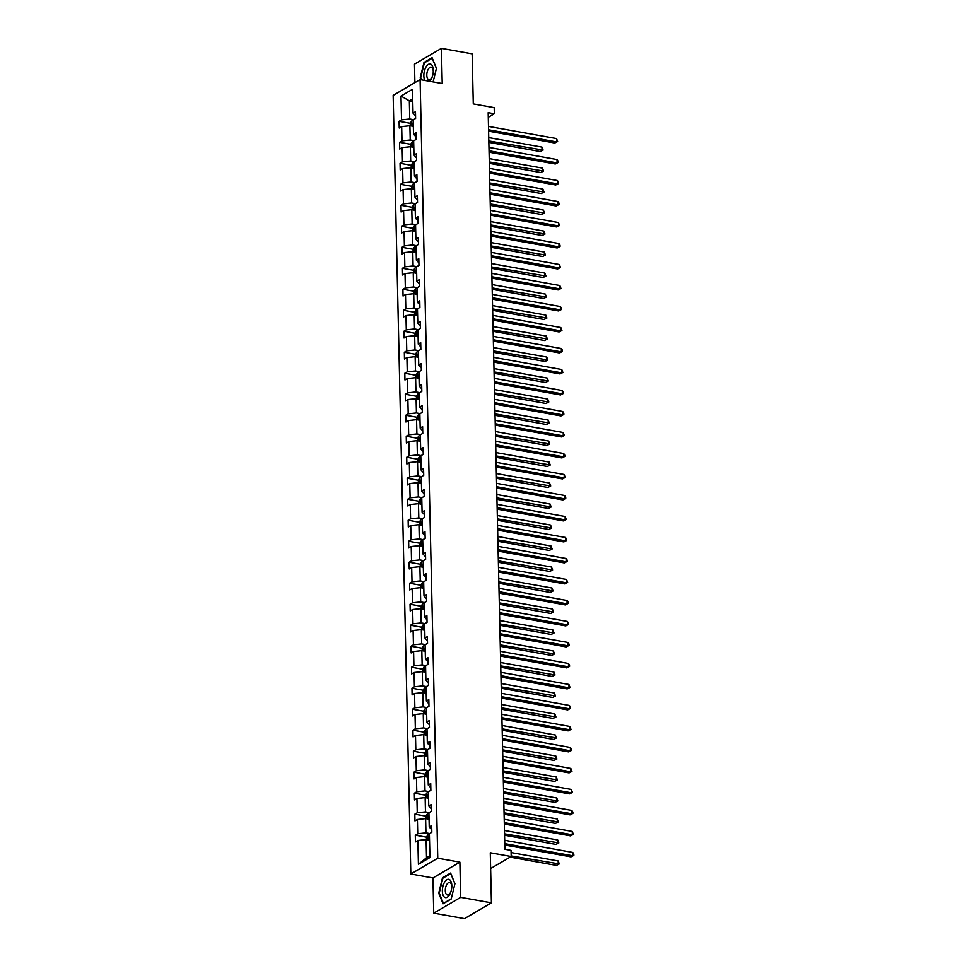 <?xml version="1.0" encoding="UTF-8"?>
<svg xmlns="http://www.w3.org/2000/svg" width="967" height="967" viewBox="0 0 967 967"><rect width="100%" height="100%" fill="white"/><g stroke="black" fill="none" stroke-linecap="round" stroke-linejoin="round"><path stroke-width="1.45" d="M459.881 862.165L432.95 877.963L433.748 913.162L460.679 897.364L459.881 862.165L437.761 858.212L420.089 79.596L442.221 83.549L441.423 48.35L414.48 64.148L414.903 82.642M441.423 48.35L472.15 53.838L473.286 103.904L494.185 107.639L494.33 113.755L488.178 112.668L504.895 849.292L511.047 850.38L511.18 856.508L490.281 852.773L491.417 902.852L464.486 918.65L433.748 913.162M460.679 897.364L491.417 902.852M432.95 877.963L410.83 874.011L393.158 95.395L420.089 79.596M429.529 840.226L426.109 839.61L426.52 857.777L418.421 864.305L417.877 840.48L415.447 841.919L415.29 835.186L426.423 837.168M426.109 839.61L417.877 840.48M437.761 858.212L410.83 874.011M429.058 819.23L425.625 818.614L425.951 832.877L417.732 833.759L415.29 835.186M417.732 833.759L417.406 819.484L414.964 820.923L414.819 814.19L425.951 816.172M428.574 798.234L425.154 797.618L425.468 811.881L417.248 812.764L414.819 814.19M417.248 812.764L416.934 798.488L414.492 799.927L414.335 793.194L425.468 795.176M428.103 777.238L424.67 776.622L424.997 790.885L416.777 791.768L414.335 793.194M416.777 791.768L416.451 777.492L414.009 778.931L413.864 772.198L424.997 774.18M427.619 756.242L424.199 755.626L424.525 769.889L416.306 770.759L413.864 772.198M416.306 770.759L415.979 756.496L413.538 757.935L413.38 751.202L424.513 753.184M427.148 735.246L423.715 734.63L424.042 748.893L415.822 749.763L413.38 751.202M415.822 749.763L415.496 735.5L413.066 736.939L412.909 730.206L424.042 732.188M426.677 714.25L423.244 713.634L423.57 727.897L415.351 728.767L412.909 730.206M415.351 728.767L415.024 714.504L412.583 715.943L412.438 709.21L423.57 711.192M426.193 693.254L422.772 692.638L423.087 706.901L414.867 707.771L412.438 709.21M414.867 707.771L414.541 693.508L412.111 694.935L411.954 688.214L423.087 690.196M425.722 672.258L422.289 671.642L422.615 685.905L414.396 686.775L411.954 688.214M414.396 686.775L414.069 672.512L411.628 673.939L411.483 667.218L422.615 669.2M425.238 651.25L421.817 650.646L422.144 664.909L413.912 665.779L411.483 667.218M413.912 665.779L413.598 651.516L411.156 652.943L410.999 646.222L422.132 648.204M424.767 630.254L421.334 629.65L421.66 643.913L413.441 644.784L410.999 646.222M413.441 644.784L413.114 630.52L410.673 631.947L410.528 625.226L421.66 627.208M424.283 609.258L420.863 608.654L421.189 622.917L412.969 623.788L410.528 625.226M412.969 623.788L412.643 609.524L410.201 610.951L410.044 604.23L421.189 606.212M423.812 588.262L420.379 587.658L420.705 601.921L412.486 602.792L410.044 604.23M412.486 602.792L412.16 588.528L409.73 589.955L409.573 583.234L420.705 585.216M423.341 567.266L419.908 566.662L420.234 580.925L412.015 581.796L409.573 583.234M412.015 581.796L411.688 567.532L409.246 568.959L409.101 562.238L420.234 564.22M422.857 546.27L419.436 545.666L419.751 559.929L411.531 560.8L409.101 562.238M411.531 560.8L411.217 546.536L408.775 547.963L408.618 541.23L419.751 543.224M422.386 525.274L418.953 524.67L419.279 538.933L411.06 539.804L408.618 541.23M411.06 539.804L410.733 525.54L408.292 526.967L408.147 520.234L419.279 522.228M421.902 504.278L418.481 503.674L418.808 517.937L410.588 518.808L408.147 520.234M410.588 518.808L410.262 504.544L407.82 505.971L407.663 499.238L418.796 501.232M421.431 483.282L417.998 482.678L418.324 496.941L410.105 497.812L407.663 499.238M410.105 497.812L409.778 483.548L407.349 484.975L407.192 478.242L418.324 480.236M420.959 462.286L417.526 461.682L417.853 475.945L409.633 476.816L407.192 478.242M409.633 476.816L409.307 462.552L406.865 463.979L406.72 457.246L417.853 459.24M420.476 441.29L417.055 440.686L417.369 454.949L409.15 455.82L406.72 457.246M409.15 455.82L408.823 441.556L406.394 442.983L406.237 436.25L417.369 438.244M420.004 420.294L416.572 419.678L416.898 433.953L408.678 434.824L406.237 436.25M408.678 434.824L408.352 420.56L405.91 421.987L405.765 415.254L416.898 417.248M419.521 399.298L416.1 398.682L416.426 412.957L408.195 413.828L405.765 415.254M408.195 413.828L407.881 399.564L405.439 400.991L405.282 394.258L416.414 396.252M419.049 378.302L415.617 377.686L415.943 391.961L407.723 392.832L405.282 394.258M407.723 392.832L407.397 378.568L404.955 379.995L404.81 373.262L415.943 375.256M418.566 357.307L415.145 356.69L415.472 370.965L407.252 371.836L404.81 373.262M407.252 371.836L406.926 357.572L404.484 358.999L404.327 352.266L415.459 354.26M418.095 336.311L414.662 335.694L414.988 349.969L406.769 350.84L404.327 352.266M406.769 350.84L406.442 336.564L404.013 338.003L403.855 331.27L414.988 333.264M417.623 315.315L414.19 314.698L414.517 328.973L406.297 329.844L403.855 331.27M406.297 329.844L405.971 315.568L403.529 317.007L403.384 310.274L414.517 312.268M417.14 294.319L413.719 293.702L414.033 307.977L405.814 308.848L403.384 310.274M405.814 308.848L405.499 294.572L403.058 296.011L402.901 289.278L414.033 291.26M416.668 273.323L413.235 272.706L413.562 286.981L405.342 287.852L402.901 289.278M405.342 287.852L405.016 273.576L402.574 275.015L402.429 268.282L413.562 270.264M416.185 252.327L412.764 251.71L413.09 265.973L404.859 266.856L402.429 268.282M404.859 266.856L404.544 252.58L402.103 254.019L401.946 247.286L413.078 249.268M415.713 231.331L412.28 230.714L412.607 244.977L404.387 245.86L401.946 247.286M404.387 245.86L404.061 231.584L401.631 233.023L401.474 226.29L412.607 228.272M415.242 210.335L411.809 209.718L412.135 223.981L403.916 224.864L401.474 226.29M403.916 224.864L403.59 210.588L401.148 212.027L400.991 205.294L412.135 207.276M414.758 189.339L411.338 188.722L411.652 202.985L403.432 203.868L400.991 205.294M403.432 203.868L403.106 189.592L400.676 191.031L400.519 184.298L411.652 186.28M414.287 168.343L410.854 167.726L411.18 181.989L402.961 182.86L400.519 184.298M402.961 182.86L402.635 168.596L400.193 170.035L400.048 163.302L411.18 165.284M413.803 147.347L410.383 146.73L410.697 160.993L402.477 161.864L400.048 163.302M402.477 161.864L402.163 147.6L399.722 149.039L399.564 142.306L410.697 144.288M413.332 126.351L409.899 125.734L410.226 139.997L402.006 140.868L399.564 142.306M402.006 140.868L401.68 126.604L399.238 128.043L399.093 121.31L410.226 123.293M412.764 101.45L409.343 100.834L409.754 119.001L401.535 119.872L399.093 121.31M401.535 119.872L400.991 96.059L412.486 89.302L413.03 113.127L415.472 111.701L415.617 118.421L413.187 119.86L413.501 134.123L415.943 132.697L416.1 139.417L413.658 140.856L413.985 155.119L416.426 153.693L416.572 160.413L414.142 161.852L414.456 176.115L416.898 174.689L417.055 181.421L414.613 182.848L414.94 197.111L417.369 195.685L417.526 202.417L415.085 203.844L415.411 218.107L417.853 216.681L418.01 223.413L415.568 224.84L415.895 239.103L418.324 237.677L418.481 244.409L416.04 245.836L416.366 260.099L418.808 258.673L418.953 265.405L416.523 266.832L416.837 281.095L419.279 279.668L419.436 286.401L416.995 287.828L417.321 302.091L419.763 300.664L419.908 307.397L417.466 308.824L417.792 323.087L420.234 321.66L420.391 328.393L417.949 329.82L418.276 344.083L420.705 342.656L420.863 349.389L418.421 350.816L418.747 365.079L421.189 363.652L421.334 370.385L418.904 371.812L419.219 386.087L421.66 384.648L421.817 391.381L419.376 392.807L419.702 407.083L422.144 405.644L422.289 412.377L419.859 413.803L420.174 428.079L422.615 426.64L422.772 433.373L420.331 434.799L420.657 449.075L423.087 447.636L423.244 454.369L420.802 455.795L421.128 470.071L423.57 468.632L423.727 475.365L421.286 476.791L421.612 491.067L424.042 489.628L424.199 496.361L421.757 497.787L422.083 512.063L424.525 510.624L424.67 517.357L422.241 518.783L422.555 533.059L424.997 531.62L425.154 538.353L422.712 539.791L423.038 554.055L425.48 552.616L425.625 559.349L423.183 560.787L423.51 575.051L425.951 573.612L426.109 580.345L423.667 581.783L423.993 596.047L426.423 594.608L426.58 601.341L424.138 602.779L424.465 617.043L426.906 615.616L427.051 622.337L424.622 623.775L424.948 638.039L427.378 636.612L427.535 643.333L425.093 644.771L425.42 659.035L427.861 657.608L428.006 664.329L425.577 665.767L425.891 680.031L428.333 678.604L428.49 685.325L426.048 686.763L426.374 701.027L428.816 699.6L428.961 706.321L426.52 707.759L426.846 722.023L429.288 720.596L429.445 727.317L427.003 728.755L427.329 743.019L429.759 741.592L429.916 748.313L427.474 749.751L427.801 764.015L430.242 762.588L430.388 769.321L427.958 770.747L428.272 785.011L430.714 783.584L430.871 790.317L428.429 791.743L428.756 806.007L431.197 804.58L431.342 811.313L428.913 812.739L429.227 827.003L431.669 825.576L431.826 832.309L429.384 833.735L429.928 857.56L418.421 864.305M429.227 827.003L431.765 829.795M429.699 833.554L425.951 832.877M425.625 818.614L417.406 819.484M428.756 806.007L431.294 808.799M429.215 812.558L425.468 811.881M425.154 797.618L416.934 798.488M428.272 785.011L430.811 787.803M428.744 791.562L424.997 790.885M424.67 776.622L416.451 777.492M427.801 764.015L430.339 766.807M428.272 770.566L424.525 769.889M424.199 755.626L415.979 756.496M427.329 743.019L429.856 745.811M427.789 749.57L424.042 748.893M423.715 734.63L415.496 735.5M426.846 722.023L429.384 724.815M427.317 728.574L423.57 727.897M423.244 713.634L415.024 714.504M426.374 701.027L428.901 703.819M426.834 707.578L423.087 706.901M422.772 692.638L414.541 693.508M425.891 680.031L428.429 682.823M426.362 686.582L422.615 685.905M422.289 671.642L414.069 672.512M425.42 659.035L427.958 661.827M425.891 665.574L422.144 664.909M421.817 650.646L413.598 651.516M424.948 638.039L427.474 640.831M425.407 644.578L421.66 643.913M421.334 629.65L413.114 630.52M424.465 617.043L427.003 619.835M424.936 623.582L421.189 622.917M420.863 608.654L412.643 609.524M423.993 596.047L426.52 598.839M424.453 602.586L420.705 601.921M420.379 587.658L412.16 588.528M423.51 575.051L426.048 577.843M423.981 581.59L420.234 580.925M419.908 566.662L411.688 567.532M423.038 554.055L425.577 556.847M423.498 560.594L419.751 559.929M419.436 545.666L411.217 546.536M422.555 533.059L425.093 535.851M423.026 539.598L419.279 538.933M418.953 524.67L410.733 525.54M422.083 512.063L424.622 514.855M422.555 518.602L418.808 517.937M418.481 503.674L410.262 504.544M421.612 491.067L424.138 493.859M422.071 497.606L418.324 496.941M417.998 482.678L409.778 483.548M421.128 470.071L423.667 472.863M421.6 476.61L417.853 475.945M417.526 461.682L409.307 462.552M420.657 449.075L423.183 451.867M421.116 455.614L417.369 454.949M417.055 440.686L408.823 441.556M420.174 428.079L422.712 430.871M420.645 434.618L416.898 433.953M416.572 419.678L408.352 420.56M419.702 407.083L422.241 409.875M420.162 413.622L416.426 412.957M416.1 398.682L407.881 399.564M419.219 386.087L421.757 388.879M419.69 392.626L415.943 391.961M415.617 377.686L407.397 378.568M418.747 365.079L421.286 367.871M419.219 371.63L415.472 370.965M415.145 356.69L406.926 357.572M418.276 344.083L420.802 346.875M418.735 350.634L414.988 349.969M414.662 335.694L406.442 336.564M417.792 323.087L420.331 325.879M418.264 329.638L414.517 328.973M414.19 314.698L405.971 315.568M417.321 302.091L419.847 304.883M417.78 308.642L414.033 307.977M413.719 293.702L405.499 294.572M416.837 281.095L419.376 283.887M417.309 287.646L413.562 286.981M413.235 272.706L405.016 273.576M416.366 260.099L418.904 262.891M416.837 266.65L413.09 265.973M412.764 251.71L404.544 252.58M415.895 239.103L418.421 241.895M416.354 245.654L412.607 244.977M412.28 230.714L404.061 231.584M415.411 218.107L417.949 220.899M415.883 224.658L412.135 223.981M411.809 209.718L403.59 210.588M414.94 197.111L417.466 199.903M415.399 203.662L411.652 202.985M411.338 188.722L403.106 189.592M414.456 176.115L416.995 178.907M414.928 182.666L411.18 181.989M410.854 167.726L402.635 168.596M413.985 155.119L416.523 157.911M414.444 161.67L410.697 160.993M410.383 146.73L402.163 147.6M413.501 134.123L416.04 136.915M413.973 140.674L410.226 139.997M409.899 125.734L401.68 126.604M413.03 113.127L415.568 115.919M488.287 117.309L494.33 113.755M490.644 868.559L511.18 856.508M426.52 857.777L429.88 855.807M413.501 119.678L409.754 119.001M412.704 98.852L409.343 100.834L400.991 96.059M433.119 81.917L436.443 68.319L432.092 57.706L423.981 62.468L420.222 77.831L421.008 79.765M450.598 873.068L442.487 877.831L438.728 893.194L443.079 903.807L451.19 899.044L454.949 883.681L450.598 873.068M424.767 62.601L423.981 62.468M443.261 877.963L442.487 877.831M488.601 131.174L554.792 142.995L556.617 141.919L488.565 129.771M556.545 138.559L557.645 141.52L556.617 141.919L556.545 138.559L488.492 126.411M557.645 141.52L554.792 142.995M410.286 125.807L410.226 123.22L411.652 121.02A3.783 1.269 -1.3 0 1 413.199 120.512M488.855 142.354L540.239 151.529L542.052 150.465L541.979 147.105L488.746 137.592M413.26 123.063A3.783 1.269 178.7 0 0 412.401 123.28L412.438 124.888A3.783 1.269 -1.3 0 1 413.296 124.683M488.818 140.964L543.091 150.066L540.239 151.529M541.979 147.105L543.091 150.066M489.072 152.17L555.276 163.991L557.089 162.915L489.048 150.767M557.016 159.555L558.092 161.175L558.116 162.516L557.089 162.915L557.016 159.555L488.964 147.407M558.116 162.516L555.276 163.991M489.556 173.166L555.747 184.987L557.572 183.911L489.52 171.763M557.488 180.551L558.6 183.512L557.572 183.911L557.488 180.551L489.447 168.403M558.6 183.512L555.747 184.987M410.757 146.803L410.697 144.216L412.123 142.016A3.783 1.269 -1.3 0 1 413.671 141.508M489.326 163.35L540.71 172.525L542.535 171.461L542.463 168.101L489.217 158.588M413.731 144.059A3.783 1.269 178.7 0 0 412.885 144.276L412.921 145.884A3.783 1.269 -1.3 0 1 413.767 145.679M489.302 161.96L543.563 171.062L540.71 172.525M542.463 168.101L543.563 171.062M411.229 167.799L411.18 165.212L412.607 163.012A3.783 1.269 -1.3 0 1 414.154 162.504M489.81 184.346L541.194 193.521L543.007 192.457L542.934 189.097L489.701 179.584M414.214 165.067A3.783 1.269 178.7 0 0 413.356 165.272L413.392 166.892A3.783 1.269 -1.3 0 1 414.251 166.675M489.773 182.956L544.034 192.058L541.194 193.521M542.934 189.097L544.034 192.058M429.566 81.288A9.283 4.521 -79.9 0 0 432.43 76.333A9.283 4.521 -79.9 0 0 433.301 71.437A9.283 4.521 -79.9 0 0 430.774 64.16A9.283 4.521 -79.9 0 0 424.948 69.273A9.283 4.521 -79.9 0 0 424.827 80.442M433.276 71.872A6.358 3.094 -79.9 0 0 431.536 67.243A6.358 3.094 -79.9 0 0 431.149 67.122A6.358 3.094 -79.9 0 0 427.076 72.428A6.358 3.094 -79.9 0 0 428.538 79.512A6.358 3.094 -79.9 0 0 428.913 79.645A6.358 3.094 -79.9 0 0 432.551 75.909M421.6 79.862L420.718 77.735L424.368 62.843L432.225 58.225L436.407 68.452M449.28 879.511A9.283 4.521 -79.9 0 0 442.886 886.509A9.283 4.521 -79.9 0 0 444.893 897.449A9.283 4.521 -79.9 0 0 450.924 891.695A9.283 4.521 -79.9 0 0 451.807 886.799A9.283 4.521 -79.9 0 0 449.28 879.511M451.782 887.235A6.358 3.094 -79.9 0 0 450.042 882.605A6.358 3.094 -79.9 0 0 449.655 882.484A6.358 3.094 -79.9 0 0 445.569 887.791A6.358 3.094 -79.9 0 0 447.032 894.874A6.358 3.094 -79.9 0 0 447.419 894.995A6.358 3.094 -79.9 0 0 451.057 891.272M451.251 898.79L443.442 903.371L439.223 893.097L442.862 878.205L450.731 873.588L454.913 883.802M490.027 194.162L556.23 205.983L558.044 204.907L490.003 192.759M557.971 201.547L559.047 203.167L559.071 204.508L558.044 204.907L557.971 201.547L489.918 189.399M559.071 204.508L556.23 205.983M411.712 188.795L411.652 186.208L413.078 184.008A3.783 1.269 -1.3 0 1 414.625 183.5M490.281 205.355L541.665 214.517L543.49 213.453L543.406 210.093L490.172 200.58M414.686 186.063A3.783 1.269 178.7 0 0 413.828 186.268L413.864 187.888A3.783 1.269 -1.3 0 1 414.722 187.671M490.257 203.952L544.518 213.054L541.665 214.517M543.406 210.093L544.518 213.054M490.511 215.157L556.702 226.979L558.527 225.903L490.474 213.755M558.442 222.543L559.555 225.504L558.527 225.903L558.442 222.543L490.402 210.395M559.555 225.504L556.702 226.979M412.184 209.791L412.123 207.204L413.55 205.004A3.783 1.269 -1.3 0 1 415.109 204.496M490.765 226.351L542.149 235.513L543.962 234.449L543.889 231.089L490.656 221.588M415.157 207.059A3.783 1.269 178.7 0 0 414.311 207.264L414.347 208.884A3.783 1.269 -1.3 0 1 415.194 208.667M490.728 224.948L544.989 234.05L542.149 235.513M543.889 231.089L544.989 234.05M490.982 236.153L557.173 247.975L558.999 246.899L490.946 234.751M558.926 243.539L560.002 245.159L560.026 246.5L558.999 246.899L558.926 243.539L490.873 231.391M560.026 246.5L557.173 247.975M412.667 230.787L412.607 228.2L414.033 226A3.783 1.269 -1.3 0 1 415.58 225.492M491.236 247.347L542.62 256.521L544.445 255.445L544.361 252.085L491.127 242.584M415.641 228.055A3.783 1.269 178.7 0 0 414.783 228.26L414.819 229.88A3.783 1.269 -1.3 0 1 415.677 229.662M491.2 245.944L545.473 255.046L542.62 256.521M544.361 252.085L545.473 255.046M491.454 257.149L557.657 268.971L559.47 267.895L491.429 255.747M559.397 264.535L560.509 267.496L559.47 267.895L559.397 264.535L491.345 252.387M560.509 267.496L557.657 268.971M413.139 251.783L413.078 249.196L414.505 246.996A3.783 1.269 -1.3 0 1 416.052 246.488M491.707 268.342L543.091 277.517L544.917 276.441L544.844 273.081L491.599 263.58M416.112 249.051A3.783 1.269 178.7 0 0 415.266 249.256L415.302 250.876A3.783 1.269 -1.3 0 1 416.148 250.658M491.683 266.94L545.944 276.042L543.091 277.517M544.844 273.081L545.944 276.042M491.937 278.145L558.128 289.967L559.953 288.903L491.901 276.743M559.869 285.531L560.981 288.492L559.953 288.903L559.869 285.531L491.828 273.383M560.981 288.492L558.128 289.967M413.622 272.779L413.562 270.192L414.988 267.992A3.783 1.269 -1.3 0 1 416.535 267.484M492.191 289.338L543.575 298.513L545.388 297.437L545.315 294.077L492.082 284.576M416.596 270.047A3.783 1.269 178.7 0 0 415.737 270.252L415.774 271.872A3.783 1.269 -1.3 0 1 416.632 271.654M492.155 287.936L546.428 297.038L543.575 298.513M545.315 294.077L546.428 297.038M492.408 299.141L558.612 310.963L560.425 309.899L492.384 297.739M560.352 306.527L561.428 308.147L561.452 309.488L560.425 309.899L560.352 306.527L492.3 294.379M561.452 309.488L558.612 310.963M414.094 293.775L414.033 291.188L415.423 289.036A3.783 1.269 -1.3 0 1 417.007 288.48M492.662 310.334L544.046 319.509L545.871 318.433L545.787 315.073L492.554 305.572M417.067 291.043A3.783 1.269 178.7 0 0 416.221 291.248L416.257 292.868A3.783 1.269 -1.3 0 1 417.103 292.65M492.638 308.932L546.899 318.034L544.046 319.509M545.787 315.073L546.899 318.034M492.892 320.137L559.083 331.959L560.908 330.895L492.856 318.747M560.824 327.523L561.936 330.484L560.908 330.895L560.824 327.523L492.783 315.375M561.936 330.484L559.083 331.959M414.565 314.771L414.505 312.184L415.931 309.984A3.783 1.269 -1.3 0 1 417.49 309.476M493.146 331.33L544.53 340.505L546.343 339.429L546.27 336.069L493.037 326.568M417.539 312.039A3.783 1.269 178.7 0 0 416.692 312.244L416.729 313.864A3.783 1.269 -1.3 0 1 417.587 313.646M493.11 329.928L547.37 339.03L544.53 340.505M546.27 336.069L547.37 339.03M493.363 341.133L559.555 352.955L561.38 351.891L493.327 339.743M561.307 348.519L562.383 350.139L562.407 351.48L561.38 351.891L561.307 348.519L493.255 336.371M562.407 351.48L559.555 352.955M415.048 335.767L414.988 333.18L416.414 330.98A3.783 1.269 -1.3 0 1 417.962 330.472M493.617 352.326L545.001 361.501L546.826 360.425L546.742 357.065L493.508 347.564M418.022 333.035A3.783 1.269 178.7 0 0 417.164 333.24L417.2 334.86A3.783 1.269 -1.3 0 1 418.058 334.642M493.581 350.924L547.854 360.026L545.001 361.501M546.742 357.065L547.854 360.026M493.835 362.129L560.038 373.951L561.851 372.887L493.811 360.739M561.779 369.515L562.891 372.476L561.851 372.887L561.779 369.515L493.738 357.367M562.891 372.476L560.038 373.951M415.52 356.763L415.459 354.176L416.886 351.976A3.783 1.269 -1.3 0 1 418.445 351.468M494.089 373.322L545.473 382.497L547.298 381.421L547.225 378.061L493.992 368.56M418.493 354.031A3.783 1.269 178.7 0 0 417.647 354.236L417.684 355.856A3.783 1.269 -1.3 0 1 418.53 355.638M494.064 371.92L548.325 381.022L545.473 382.497M547.225 378.061L548.325 381.022M494.318 383.125L560.509 394.947L562.335 393.883L494.282 381.735M562.262 390.511L563.338 392.131L563.362 393.472L562.335 393.883L562.262 390.511L494.21 378.363M563.362 393.472L560.509 394.947M416.003 377.759L415.943 375.172L417.369 372.972A3.783 1.269 -1.3 0 1 418.916 372.464M494.572 394.318L545.956 403.493L547.769 402.417L547.697 399.057L494.463 389.556M418.977 375.027A3.783 1.269 178.7 0 0 418.119 375.232L418.155 376.852A3.783 1.269 -1.3 0 1 419.013 376.634M494.536 392.916L548.809 402.018L545.956 403.493M547.697 399.057L548.809 402.018M494.79 404.121L560.993 415.943L562.806 414.879L494.766 402.731M562.734 411.507L563.809 413.127L563.834 414.468L562.806 414.879L562.734 411.507L494.681 399.359M563.834 414.468L560.993 415.943M416.475 398.755L416.414 396.168L417.841 393.968A3.783 1.269 -1.3 0 1 419.388 393.46M495.044 415.314L546.428 424.489L548.253 423.413L548.18 420.053L494.935 410.552M419.448 396.023A3.783 1.269 178.7 0 0 418.602 396.228L418.638 397.848A3.783 1.269 -1.3 0 1 419.485 397.642M495.019 413.912L549.28 423.014L546.428 424.489M548.18 420.053L549.28 423.014M495.273 425.117L561.464 436.939L563.29 435.875L495.237 423.727M563.205 432.503L564.317 435.464L563.29 435.875L563.205 432.503L495.164 420.355M564.317 435.464L561.464 436.939M416.946 419.751L416.898 417.164L418.324 414.964A3.783 1.269 -1.3 0 1 419.871 414.456M495.527 436.31L546.911 445.485L548.724 444.421L548.652 441.049L495.418 431.548M419.932 417.019A3.783 1.269 178.7 0 0 419.074 417.224L419.11 418.844A3.783 1.269 -1.3 0 1 419.968 418.638M495.491 434.908L549.752 444.01L546.911 445.485M548.652 441.049L549.752 444.01M495.745 446.113L561.948 457.935L563.761 456.871L495.72 444.723M563.688 453.499L564.764 455.119L564.788 456.46L563.761 456.871L563.688 453.499L495.636 441.351M564.788 456.46L561.948 457.935M417.43 440.747L417.369 438.16L418.796 435.96A3.783 1.269 -1.3 0 1 420.343 435.452M495.998 457.306L547.382 466.481L549.208 465.417L549.123 462.045L495.89 452.544M420.403 438.015A3.783 1.269 178.7 0 0 419.545 438.22L419.581 439.84A3.783 1.269 -1.3 0 1 420.44 439.634M495.974 455.904L550.235 465.006L547.382 466.481M549.123 462.045L550.235 465.006M496.228 467.109L562.419 478.931L564.245 477.867L496.192 465.719M564.16 474.495L565.272 477.456L564.245 477.867L564.16 474.495L496.119 462.347M565.272 477.456L562.419 478.931M417.901 461.743L417.841 459.156L419.267 456.956A3.783 1.269 -1.3 0 1 420.826 456.448M496.482 478.302L547.866 487.477L549.679 486.413L549.607 483.041L496.373 473.54M420.875 459.011A3.783 1.269 178.7 0 0 420.029 459.216L420.065 460.836A3.783 1.269 -1.3 0 1 420.911 460.63M496.446 476.9L550.707 486.002L547.866 487.477M549.607 483.041L550.707 486.002M496.7 488.105L562.891 499.927L564.716 498.863L496.663 486.715M564.643 495.491L565.719 497.111L565.743 498.452L564.716 498.863L564.643 495.491L496.591 483.343M565.743 498.452L562.891 499.927M418.385 482.738L418.324 480.152L419.751 477.952A3.783 1.269 -1.3 0 1 421.298 477.444M496.953 499.298L548.337 508.473L550.163 507.409L550.078 504.037L496.845 494.536M421.358 480.007A3.783 1.269 178.7 0 0 420.5 480.212L420.536 481.832A3.783 1.269 -1.3 0 1 421.394 481.626M496.917 497.896L551.19 506.998L548.337 508.473M550.078 504.037L551.19 506.998M497.171 509.113L563.374 520.923L565.187 519.859L497.147 507.711M565.115 516.499L566.227 519.448L565.187 519.859L565.115 516.499L497.062 504.339M566.227 519.448L563.374 520.923M418.856 503.734L418.796 501.148L420.222 498.948A3.783 1.269 -1.3 0 1 421.769 498.452M497.425 520.294L548.809 529.469L550.634 528.405L550.561 525.033L497.316 515.532M421.83 501.003A3.783 1.269 178.7 0 0 420.983 501.208L421.02 502.828A3.783 1.269 -1.3 0 1 421.866 502.622M497.401 518.892L551.661 527.994L548.809 529.469M550.561 525.033L551.661 527.994M497.654 530.109L563.846 541.919L565.671 540.855L497.618 528.707M565.586 537.495L566.698 540.456L565.671 540.855L565.586 537.495L497.546 525.347M566.698 540.456L563.846 541.919M419.34 524.73L419.279 522.144L420.705 519.944A3.783 1.269 -1.3 0 1 422.253 519.448M497.908 541.29L549.292 550.465L551.105 549.401L551.033 546.029L497.8 536.528M422.313 521.999A3.783 1.269 178.7 0 0 421.455 522.216L421.491 523.824A3.783 1.269 -1.3 0 1 422.349 523.618M497.872 539.888L552.145 548.99L549.292 550.465M551.033 546.029L552.145 548.99M498.126 551.105L564.329 562.915L566.142 561.851L498.102 549.703M566.07 558.491L567.145 560.098L567.17 561.452L566.142 561.851L566.07 558.491L498.017 546.343M567.17 561.452L564.329 562.915M419.811 545.726L419.751 543.14L421.177 540.94A3.783 1.269 -1.3 0 1 422.724 540.444M498.38 562.286L549.764 571.461L551.589 570.397L551.504 567.025L498.271 557.524M422.784 542.995A3.783 1.269 178.7 0 0 421.938 543.212L421.975 544.82A3.783 1.269 -1.3 0 1 422.821 544.614M498.356 560.884L552.616 569.986L549.764 571.461M551.504 567.025L552.616 569.986M498.609 572.101L564.801 583.911L566.626 582.847L498.573 570.699M566.541 579.487L567.653 582.448L566.626 582.847L566.541 579.487L498.501 567.339M567.653 582.448L564.801 583.911M420.282 566.722L420.234 564.136L421.648 561.936A3.783 1.269 -1.3 0 1 423.208 561.44M498.863 583.282L550.247 592.457L552.06 591.393L551.988 588.021L498.754 578.52M423.268 563.991A3.783 1.269 178.7 0 0 422.41 564.208L422.446 565.816A3.783 1.269 -1.3 0 1 423.304 565.61M498.827 581.88L553.088 590.982L550.247 592.457M551.988 588.021L553.088 590.982M499.081 593.097L565.284 604.907L567.097 603.843L499.045 591.695M567.025 600.483L568.1 602.09L568.125 603.444L567.097 603.843L567.025 600.483L498.972 588.335M568.125 603.444L565.284 604.907M420.766 587.718L420.705 585.132L422.132 582.932A3.783 1.269 -1.3 0 1 423.679 582.436M499.335 604.278L550.719 613.453L552.544 612.389L552.459 609.017L499.226 599.516M423.739 584.987A3.783 1.269 178.7 0 0 422.881 585.204L422.917 586.812A3.783 1.269 -1.3 0 1 423.776 586.606M499.298 602.888L553.571 611.978L550.719 613.453M552.459 609.017L553.571 611.978M499.564 614.093L565.755 625.903L567.569 624.839L499.528 612.691M567.496 621.479L568.608 624.44L567.569 624.839L567.496 621.479L499.455 609.331M568.608 624.44L565.755 625.903M421.237 608.714L421.177 606.128L422.603 603.928A3.783 1.269 -1.3 0 1 424.162 603.432M499.818 625.274L551.202 634.449L553.015 633.385L552.943 630.013L499.709 620.512M424.211 605.983A3.783 1.269 178.7 0 0 423.365 606.2L423.401 607.808A3.783 1.269 -1.3 0 1 424.247 607.602M499.782 623.884L554.043 632.974L551.202 634.449M552.943 630.013L554.043 632.974M500.036 635.089L566.227 646.899L568.052 645.835L499.999 633.687M567.98 642.475L569.055 644.082L569.08 645.436L568.052 645.835L567.98 642.475L499.927 630.327M569.08 645.436L566.227 646.899M421.721 629.71L421.66 627.124L423.087 624.924A3.783 1.269 -1.3 0 1 424.634 624.428M500.29 646.27L551.673 655.445L553.487 654.381L553.414 651.009L500.181 641.508M424.694 626.979A3.783 1.269 178.7 0 0 423.836 627.196L423.872 628.804A3.783 1.269 -1.3 0 1 424.731 628.598M500.253 644.88L554.526 653.97L551.673 655.445M553.414 651.009L554.526 653.97M500.507 656.085L566.71 667.895L568.523 666.831L500.483 654.683M568.451 663.471L569.527 665.078L569.551 666.432L568.523 666.831L568.451 663.471L500.398 651.323M569.551 666.432L566.71 667.895M422.192 650.706L422.132 648.12L423.558 645.92A3.783 1.269 -1.3 0 1 425.105 645.424M500.761 667.266L552.145 676.441L553.97 675.377L553.898 672.017L500.652 662.504M425.166 647.975A3.783 1.269 178.7 0 0 424.32 648.192L424.356 649.8A3.783 1.269 -1.3 0 1 425.202 649.594M500.737 665.876L554.998 674.966L552.145 676.441M553.898 672.017L554.998 674.966M500.991 677.081L567.182 688.903L569.007 687.827L500.954 675.679M568.922 684.467L570.034 687.428L569.007 687.827L568.922 684.467L500.882 672.319M570.034 687.428L567.182 688.903M422.664 671.702L422.615 669.116L424.042 666.916A3.783 1.269 -1.3 0 1 425.589 666.42M501.244 688.262L552.628 697.437L554.442 696.373L554.369 693.013L501.136 683.5M425.649 668.971A3.783 1.269 178.7 0 0 424.791 669.188L424.827 670.796A3.783 1.269 -1.3 0 1 425.685 670.59M501.208 686.872L555.469 695.974L552.628 697.437M554.369 693.013L555.469 695.974M501.462 698.077L567.665 709.899L569.478 708.823L501.438 696.675M569.406 705.463L570.482 707.07L570.506 708.424L569.478 708.823L569.406 705.463L501.353 693.315M570.506 708.424L567.665 709.899M423.147 692.71L423.087 690.124L424.513 687.912A3.783 1.269 -1.3 0 1 426.06 687.416M501.716 709.258L553.1 718.433L554.925 717.369L554.84 714.009L501.607 704.496M426.121 689.967A3.783 1.269 178.7 0 0 425.262 690.184L425.311 691.792A3.783 1.269 -1.3 0 1 426.157 691.586M501.692 707.868L555.952 716.97L553.1 718.433M554.84 714.009L555.952 716.97M501.946 719.073L568.137 730.895L569.962 729.819L501.909 717.671M569.877 726.459L570.989 729.42L569.962 729.819L569.877 726.459L501.837 714.311M570.989 729.42L568.137 730.895M423.619 713.706L423.558 711.12L424.984 708.92A3.783 1.269 -1.3 0 1 426.544 708.412M502.199 730.254L553.583 739.429L555.396 738.365L555.324 735.005L502.091 725.492M426.592 710.963A3.783 1.269 178.7 0 0 425.746 711.18L425.782 712.788A3.783 1.269 -1.3 0 1 426.628 712.582M502.163 728.864L556.424 737.966L553.583 739.429M555.324 735.005L556.424 737.966M502.417 740.069L568.608 751.891L570.433 750.815L502.381 738.667M570.361 747.455L571.437 749.074L571.461 750.416L570.433 750.815L570.361 747.455L502.308 735.307M571.461 750.416L568.608 751.891M424.102 734.702L424.042 732.116L425.468 729.916A3.783 1.269 -1.3 0 1 427.015 729.408M502.671 751.25L554.055 760.425L555.88 759.361L555.795 756.001L502.562 746.488M427.076 731.959A3.783 1.269 178.7 0 0 426.217 732.176L426.254 733.784A3.783 1.269 -1.3 0 1 427.112 733.578M502.635 749.86L556.907 758.962L554.055 760.425M555.795 756.001L556.907 758.962M502.888 761.065L569.092 772.887L570.905 771.811L502.864 759.663M570.832 768.451L571.944 771.412L570.905 771.811L570.832 768.451L502.792 756.303M571.944 771.412L569.092 772.887M424.573 755.698L424.513 753.112L425.939 750.912A3.783 1.269 -1.3 0 1 427.487 750.404M503.142 772.246L554.526 781.421L556.351 780.357L556.279 776.997L503.045 767.484M427.547 752.967A3.783 1.269 178.7 0 0 426.701 753.172L426.737 754.792A3.783 1.269 -1.3 0 1 427.583 754.574M503.118 770.856L557.379 779.958L554.526 781.421M556.279 776.997L557.379 779.958M503.372 782.061L569.563 793.883L571.388 792.807L503.336 780.659M571.316 789.447L572.416 792.408L571.388 792.807L571.316 789.447L503.263 777.299M572.416 792.408L569.563 793.883M425.057 776.694L424.997 774.108L426.423 771.908A3.783 1.269 -1.3 0 1 427.97 771.4M503.626 793.254L555.01 802.417L556.823 801.353L556.75 797.993L503.517 788.48M428.03 773.963A3.783 1.269 178.7 0 0 427.172 774.168L427.209 775.788A3.783 1.269 -1.3 0 1 428.067 775.57M503.589 791.852L557.862 800.954L555.01 802.417M556.75 797.993L557.862 800.954M503.843 803.057L570.047 814.879L571.86 813.803L503.819 801.655M571.787 810.443L572.863 812.062L572.887 813.404L571.86 813.803L571.787 810.443L503.734 798.295M572.887 813.404L570.047 814.879M425.528 797.69L425.468 795.104L426.894 792.904A3.783 1.269 -1.3 0 1 428.441 792.396M504.097 814.25L555.481 823.413L557.306 822.349L557.234 818.989L503.988 809.476M428.502 794.959A3.783 1.269 178.7 0 0 427.656 795.164L427.692 796.784A3.783 1.269 -1.3 0 1 428.538 796.566M504.073 812.848L558.334 821.95L555.481 823.413M557.234 818.989L558.334 821.95M504.327 824.053L570.518 835.875L572.343 834.799L504.291 822.651M572.259 831.439L573.371 834.4L572.343 834.799L572.259 831.439L504.218 819.291M573.371 834.4L570.518 835.875M426 818.686L425.951 816.1L427.378 813.9A3.783 1.269 -1.3 0 1 428.925 813.392M504.581 835.246L555.965 844.421L557.778 843.345L557.705 839.985L504.472 830.484M428.985 815.955A3.783 1.269 178.7 0 0 428.127 816.16L428.163 817.78A3.783 1.269 -1.3 0 1 429.022 817.562M504.544 833.844L558.805 842.946L555.965 844.421M557.705 839.985L558.805 842.946M504.798 845.049L571.001 856.871L572.815 855.795L504.762 843.647M572.742 852.435L573.818 854.054L573.842 855.396L572.815 855.795L572.742 852.435L504.689 840.287M573.842 855.396L571.001 856.871M426.483 839.682L426.423 837.096L427.849 834.896A3.783 1.269 -1.3 0 1 429.396 834.388M510.105 857.137L556.436 865.417L558.261 864.341L558.177 860.981L511.096 852.568M429.457 836.951A3.783 1.269 178.7 0 0 428.599 837.156L428.635 838.776A3.783 1.269 -1.3 0 1 429.493 838.558M511.168 855.94L559.289 863.942L556.436 865.417M558.177 860.981L559.289 863.942M411.616 121.068L411.724 126.061M413.26 123.438L412.401 123.28M412.087 142.064L412.196 147.057M413.743 144.434L412.885 144.276M412.571 163.06L412.679 168.053M414.214 165.43L413.356 165.272M413.042 184.056L413.151 189.049M414.698 186.426L413.828 186.268M413.513 205.052L413.634 210.044M415.169 207.421L414.311 207.264M413.997 226.048L414.106 231.04M415.641 228.417L414.783 228.26M414.468 247.044L414.589 252.036M416.124 249.413L415.266 249.256M414.952 268.04L415.061 273.032M416.596 270.409L415.737 270.252M415.423 289.036L415.532 294.028M417.079 291.405L416.221 291.248M415.895 310.032L416.015 315.024M417.551 312.401L416.692 312.244M416.378 331.028L416.487 336.02M418.034 333.397L417.164 333.24M416.85 352.024L416.97 357.016M418.506 354.393L417.647 354.236M417.333 373.032L417.442 378.012M418.977 375.389L418.119 375.232M417.804 394.028L417.925 399.008M419.46 396.385L418.602 396.228M418.288 415.024L418.397 420.004M419.932 417.381L419.074 417.224M418.759 436.02L418.868 441M420.415 438.377L419.545 438.22M419.231 457.016L419.352 461.996M420.887 459.373L420.029 459.216M419.714 478.012L419.823 482.992M421.37 480.369L420.5 480.212M420.186 499.008L420.307 504M421.842 501.365L420.983 501.208M420.669 520.004L420.778 524.996M422.313 522.361L421.455 522.216M421.141 541L421.249 545.992M422.797 543.357L421.938 543.212M421.612 561.996L421.733 566.988M423.268 564.353L422.41 564.208M422.095 582.992L422.204 587.984M423.751 585.349L422.881 585.204M422.567 603.988L422.688 608.98M424.223 606.345L423.365 606.2M423.05 624.984L423.159 629.976M424.694 627.341L423.836 627.196M423.522 645.98L423.643 650.972M425.178 648.337L424.32 648.192M424.005 666.976L424.114 671.968M425.649 669.333L424.791 669.188M424.477 687.972L424.586 692.964M426.133 690.341L425.262 690.184M424.948 708.968L425.069 713.96M426.604 711.337L425.746 711.18M425.432 729.964L425.54 734.956M427.088 732.333L426.217 732.176M425.903 750.96L426.024 755.952M427.559 753.329L426.701 753.172M426.387 771.956L426.495 776.948M428.03 774.325L427.172 774.168M426.858 792.952L426.967 797.944M428.514 795.321L427.656 795.164M427.341 813.948L427.45 818.94M428.985 816.317L428.127 816.16M427.813 834.944L427.922 839.936M429.469 837.313L428.599 837.156"/></g></svg>
